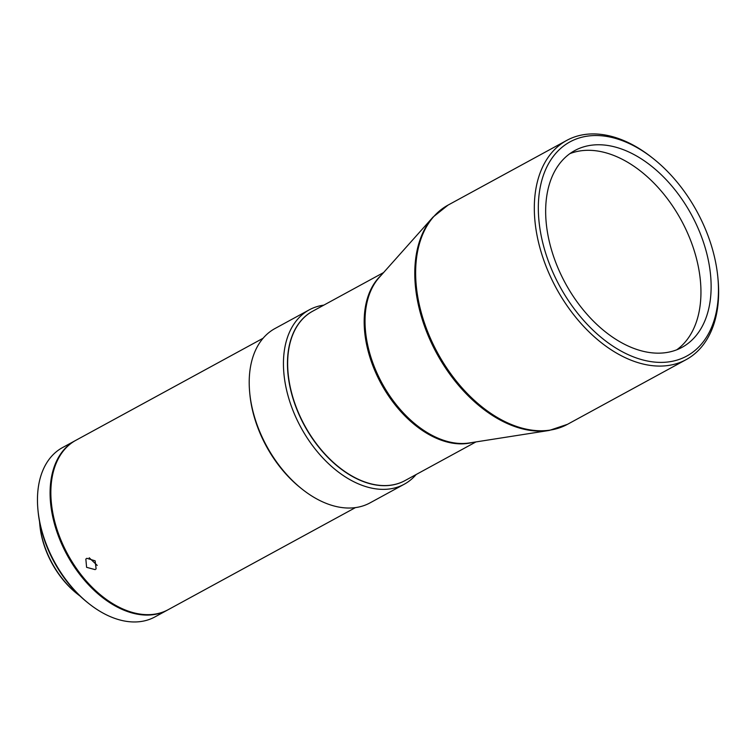 <?xml version="1.0" encoding="UTF-8"?>
<svg xmlns="http://www.w3.org/2000/svg" width="756" height="756" viewBox="0 0 756 756"><rect width="100%" height="100%" fill="white"/><g stroke="black" fill="none" stroke-linecap="round" stroke-linejoin="round"><path stroke-width="1.13" d="M538.754 218.522A121.981 78.114 61.4 0 0 637.185 358.24A121.981 78.114 61.4 0 0 718.03 279.399A121.981 78.114 61.4 0 0 717.813 276.951A121.981 78.114 61.4 0 0 653.316 158.637A121.981 78.114 61.4 0 0 538.754 218.522M717.813 276.951L717.973 278.643A124.825 79.928 -118.6 0 1 718.2 281.147A124.825 79.928 -118.6 0 1 686.221 359.601A124.825 79.928 -118.6 0 1 591.957 334.672A124.825 79.928 -118.6 0 1 534.757 218.853A124.825 79.928 -118.6 0 1 566.735 140.408A124.825 79.928 -118.6 0 1 651.984 157.579L653.316 158.637M710.735 276.923A112.058 71.754 61.4 0 0 659.374 172.944A112.058 71.754 61.4 0 0 574.758 150.576A112.058 71.754 61.4 0 0 546.049 220.998A112.058 71.754 61.4 0 0 597.401 324.976A112.058 71.754 61.4 0 0 682.025 347.344A112.058 71.754 61.4 0 0 710.735 276.923M569.844 153.666A112.058 71.754 -118.6 0 1 652.277 181.44A112.058 71.754 -118.6 0 1 700.557 282.47A112.058 71.754 -118.6 0 1 676.762 349.801M475.921 441.929L405.027 480.58A96.456 61.765 -118.6 0 1 332.186 461.321A96.456 61.765 -118.6 0 1 287.989 371.82A96.456 61.765 -118.6 0 1 312.7 311.198L383.594 272.557M404.933 480.627A96.456 61.765 -118.6 0 1 332.054 461.472A96.456 61.765 -118.6 0 1 287.79 371.924A96.456 61.765 -118.6 0 1 312.606 311.255M416.169 474.503A99.291 63.58 -118.6 0 1 404.28 484.209A99.291 63.58 -118.6 0 1 329.304 464.392A99.291 63.58 -118.6 0 1 283.793 372.264A99.291 63.58 -118.6 0 1 309.232 309.856A99.291 63.58 -118.6 0 1 323.842 305.131M404.28 484.209L370.034 502.882A99.291 63.58 -118.6 0 1 302.22 489.217A99.291 63.58 -118.6 0 1 249.726 392.922A99.291 63.58 -118.6 0 1 249.556 390.928A99.291 63.58 -118.6 0 1 274.986 328.529L309.232 309.856M302.22 489.217L300.888 488.159A96.456 61.765 -118.6 0 1 249.896 394.623L249.726 392.922M95.114 569.618L96.106 568.852L95.133 560.829L86.855 558.297L85.844 559.071L86.6 567.331L95.114 569.618M355.433 507.616L168.238 609.657A96.456 61.765 -118.6 0 1 102.362 596.389A96.456 61.765 -118.6 0 1 51.37 502.844A96.456 61.765 -118.6 0 1 51.191 500.907A96.456 61.765 -118.6 0 1 75.902 440.285L263.097 338.244M102.362 596.389L101.824 595.964A95.322 61.038 -118.6 0 1 51.436 503.524L51.37 502.844M167.851 609.865A96.456 61.765 -118.6 0 1 167.473 610.073L154.838 616.962A96.456 61.765 -118.6 0 1 88.972 603.685A96.456 61.765 -118.6 0 1 37.97 510.149A96.456 61.765 -118.6 0 1 37.8 508.202A96.456 61.765 -118.6 0 1 62.512 447.59L75.137 440.701A96.456 61.765 -118.6 0 1 75.524 440.493M167.473 610.073A96.456 61.765 -118.6 0 1 94.632 590.814A96.456 61.765 -118.6 0 1 50.425 501.322A96.456 61.765 -118.6 0 1 75.137 440.701M88.972 603.685L87.63 602.626A93.612 59.941 -118.6 0 1 38.14 511.84L37.97 510.149M80.06 596.049A72.056 46.135 -118.6 0 1 77.877 594.386A72.056 46.135 -118.6 0 1 39.785 524.503A72.056 46.135 -118.6 0 1 39.652 523.058A72.056 46.135 -118.6 0 1 39.567 521.772M77.877 594.386L77.084 593.753A70.355 45.048 -118.6 0 1 39.888 525.514L39.785 524.503M97.212 565.403L89.208 557.748M549.3 430.429L469.334 442.959A96.645 61.888 -118.6 0 1 365.365 329.512A96.645 61.888 -118.6 0 1 379.153 277.537L433.008 217.114A124.627 79.805 61.4 0 0 415.224 284.143A124.627 79.805 61.4 0 0 549.3 430.429L567.539 424.296A124.825 79.928 -118.6 0 1 473.284 399.376A124.825 79.928 -118.6 0 1 416.074 283.557A124.825 79.928 -118.6 0 1 448.053 205.103L566.735 140.408M472.273 442.496A96.456 61.765 -118.6 0 1 364.515 330.107A96.456 61.765 -118.6 0 1 381.137 275.316M567.539 424.296L686.221 359.601M433.008 217.114L448.053 205.103"/></g></svg>
